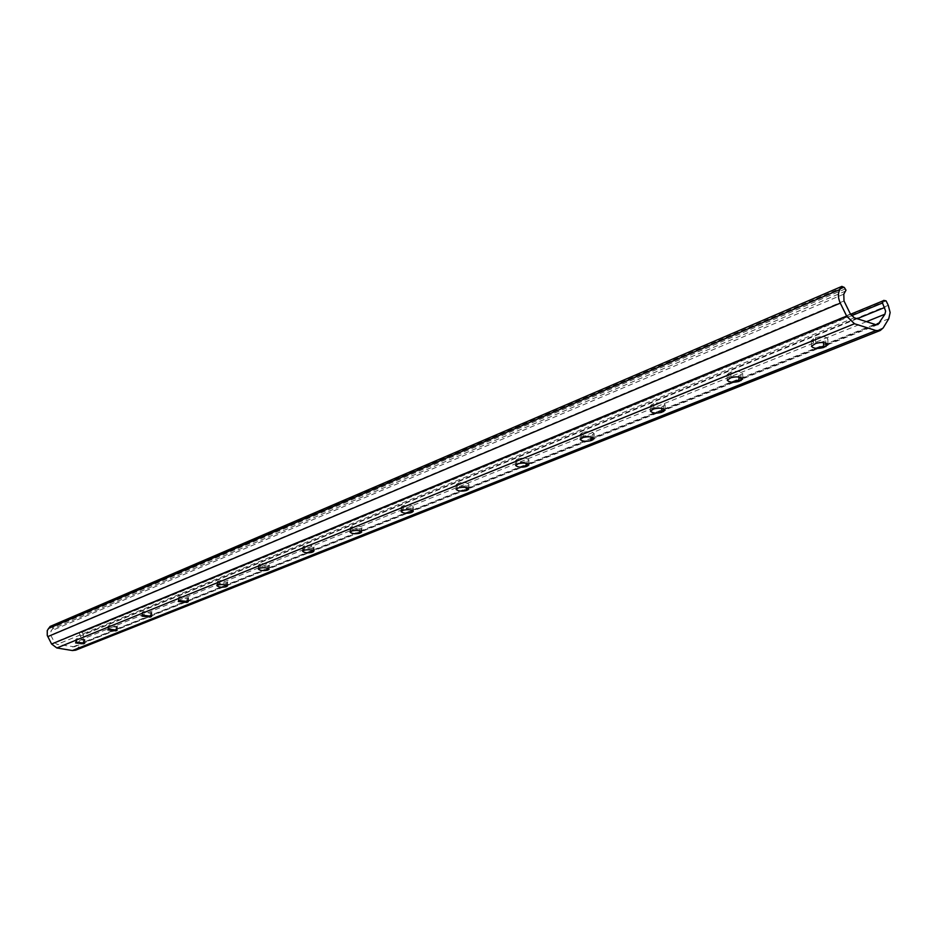 <?xml version="1.0" encoding="UTF-8"?>
<svg xmlns="http://www.w3.org/2000/svg" width="937" height="937" viewBox="0 0 937 937"><rect width="100%" height="100%" fill="white"/><g stroke="black" fill="none" stroke-linecap="round" stroke-linejoin="round"><path stroke-width="0.7" stroke-dasharray="4.68 3.51" d="M75.663 650.184L82.913 642.513L84.412 638.671L82.222 631.901L80.488 631.772L79.352 633.424L81.121 638.109L80.359 640.03L74.316 646.811L57.134 644.41L54.522 642.442L50.668 635.04L51.008 630.964L52.917 628.422L51.863 626.888L50.129 626.431M820.191 342.52L825.778 340.799L827.828 338.901C825.884 336.488 821.784 336.067 815.541 337.648L811.313 340.424C811.875 342.04 814.464 342.778 819.079 342.626M730.883 372.141L727.135 374.577C729.045 376.861 732.968 377.295 738.895 375.854L742.678 373.418C740.757 371.122 736.833 370.701 730.883 372.141L730.954 377.716M653.757 403.578L650.407 405.721C652.304 407.888 656.076 408.309 661.733 406.998L665.106 404.843C663.209 402.676 659.425 402.254 653.757 403.578L653.768 408.93M583.189 432.332L580.19 434.241C582.064 436.279 585.707 436.701 591.118 435.494L594.14 433.585C592.254 431.535 588.612 431.125 583.189 432.332L583.154 437.474M518.384 458.743L515.69 460.442C517.54 462.374 521.054 462.784 526.231 461.672L528.96 459.973C527.098 458.041 523.572 457.631 518.384 458.743L518.302 463.698M458.661 483.082L456.225 484.605C458.064 486.432 461.461 486.842 466.427 485.811L468.898 484.288C467.048 482.45 463.639 482.051 458.661 483.082L458.544 487.861M403.46 505.582L401.235 506.952C403.051 508.686 406.353 509.084 411.12 508.123L413.369 506.765C411.542 505.02 408.239 504.633 403.46 505.582L403.297 510.196M352.265 526.453L350.227 527.683C352.031 529.323 355.228 529.71 359.82 528.831L361.869 527.601C360.066 525.95 356.856 525.563 352.265 526.453L352.078 530.904M304.654 545.849L302.803 546.962C304.584 548.532 307.687 548.895 312.115 548.086L313.989 546.962C312.197 545.393 309.081 545.029 304.654 545.849L304.455 550.16M260.287 563.933L258.577 564.952C260.345 566.428 263.367 566.791 267.631 566.03L269.352 565.011C267.572 563.524 264.55 563.172 260.287 563.933L260.064 568.103M218.813 580.835L217.243 581.76C219 583.165 221.928 583.517 226.051 582.814L227.644 581.877C225.876 580.471 222.936 580.12 218.813 580.835L218.579 584.875M179.986 596.658L178.534 597.501L187.107 598.532L188.571 597.677L179.986 596.658L179.728 600.582M143.548 611.51L142.19 612.294L150.552 613.278L151.911 612.493L143.548 611.51L143.279 615.316M886.097 300.894L82.222 631.901M116.176 627.146L117.441 626.431L109.278 625.471L108.024 626.197L116.176 627.146L116.012 629.383M83.78 640.217L84.962 639.549L76.998 638.624L75.827 639.292L83.78 640.217L83.616 642.454M845.455 288.819L52.624 627.638M866.467 321.672L80.359 640.03M888.264 305.321L83.534 634.419M815.541 337.648L815.694 343.457M813.328 338.55L813.468 344.359M823.553 341.7L823.576 342.567M825.778 340.799L825.837 343.012M728.869 372.961L728.939 378.536M738.895 375.854L738.918 376.99M740.921 375.046L740.956 377.447M651.918 404.327L651.918 409.668M661.733 406.998L661.733 408.345M663.583 406.248L663.583 408.813M581.502 433.023L581.455 438.165M591.118 435.494L591.106 437.017M592.805 434.815L592.793 437.497M516.837 459.376L516.744 464.319M526.231 461.672L526.207 463.358M527.789 461.051L527.754 463.827M457.233 483.668L457.115 488.435M466.427 485.811L466.38 487.615M467.868 485.225L467.797 488.072M402.125 506.132L401.973 510.724M411.12 508.123L411.062 510.044M412.456 507.596L412.362 510.478M351.024 526.957L350.848 531.396M359.82 528.831L359.749 530.822M361.061 528.327L360.944 531.256M303.506 546.318L303.307 550.616M312.115 548.086L312.021 550.148M313.263 547.618L313.134 550.558M259.209 564.367L258.987 568.536M267.631 566.03L267.513 568.15M268.708 565.597L268.544 568.536M217.817 581.245L217.571 585.285M226.051 582.814L225.922 584.969M227.059 582.404L226.883 585.344M179.049 597.045L178.791 600.957M187.107 598.532L186.967 600.722M188.056 598.146L187.868 601.074M142.658 611.873L142.401 615.679M150.552 613.278L150.4 615.492M151.443 612.915L151.244 615.82M883.216 327.88L78.064 648.404M888.756 318.756L82.913 642.513M884.387 300.332L80.98 631.69M80.559 631.737L850.456 314.106L80.488 631.772M850.538 314.27L79.645 632.229M851.487 315.722L79.352 633.424M857.179 318.709L80.676 635.989M875.931 324.694L75.51 645.933M875.732 324.635L72.676 646.987M854.298 317.795L57.134 644.41M850.433 314.047L54.522 642.442M844.003 300.953L50.668 635.04M843.792 294.148L51.008 630.964M845.806 290.974L52.73 628.903M844.307 287.448L51.863 626.888M843.628 286.956L51.394 626.654M76.998 638.624L76.717 642.232M84.576 639.901L84.353 642.759M76.213 638.952L75.932 642.548M109.278 625.471L109.008 629.184M117.008 626.818L116.797 629.699M108.446 625.811L108.177 629.512M811.313 340.424L811.454 346.221M827.828 338.901L827.98 344.711M727.135 374.577L727.206 380.129M742.678 373.418L742.76 378.981M650.407 405.721L650.419 411.05M665.106 404.843L665.129 410.183M580.19 434.241L580.144 439.359M594.14 433.585L594.105 438.727M515.69 460.442L515.596 465.373M528.96 459.973L528.89 464.916M456.225 484.605L456.096 489.36M468.898 484.288L468.781 489.055M401.235 506.952L401.071 511.543M413.369 506.765L413.217 511.368M350.227 527.683L350.051 532.122M361.869 527.601L361.694 532.04M302.803 546.962L302.592 551.261M313.989 546.962L313.79 551.261M258.577 564.952L258.354 569.11M269.352 565.011L269.13 569.181M217.243 581.76L217.009 585.801M227.644 581.877L227.41 585.918M178.534 597.501L178.276 601.425M188.571 597.677L188.325 601.601M142.19 612.294L141.932 616.089M151.911 612.493L151.653 616.3M877.875 324.612L74.316 646.811M84.962 639.549L84.693 643.157M75.827 639.292L75.546 642.887M117.441 626.431L117.172 630.132M108.024 626.197L107.743 629.887"/><path stroke-width="1.41" d="M841.871 286.382L839.892 289.51C837.795 293.316 837.924 297.861 840.29 303.131L846.732 316.249L854.485 323.745L875.931 330.538L880.276 330.468L883.216 327.88L888.756 318.756L890.138 312.56L888.264 305.321L886.097 300.894L883.755 300.379L882.689 301.011L882.478 302.967L885.629 311.096L884.938 314.2L877.922 324.589L875.732 324.635L854.298 317.795L850.433 314.047L844.003 300.953L843.792 294.148L845.994 290.189L844.307 287.448L841.871 286.382L50.129 626.431L47.26 630.531L47.26 635.45L51.605 644.024L56.852 647.971L72.395 650.536L75.663 650.184L880.183 330.503M815.694 343.457L811.454 346.221C813.386 348.623 817.474 349.044 823.705 347.486L827.98 344.711C826.036 342.31 821.936 341.888 815.694 343.457M819.079 342.626L820.191 342.52M730.954 377.716L727.206 380.129C729.115 382.401 733.039 382.835 738.977 381.406L742.76 378.981C740.839 376.697 736.904 376.276 730.954 377.716M653.768 408.93L650.419 411.05C652.304 413.205 656.087 413.627 661.756 412.327L665.129 410.183C663.232 408.028 659.437 407.607 653.768 408.93M583.154 437.474L580.144 439.359C582.018 441.397 585.66 441.819 591.083 440.613L594.105 438.727C592.219 436.689 588.565 436.267 583.154 437.474M518.302 463.698L515.596 465.373C517.458 467.294 520.972 467.715 526.161 466.603L528.89 464.916C527.016 462.995 523.49 462.585 518.302 463.698M458.544 487.861L456.096 489.36C457.935 491.175 461.344 491.585 466.31 490.566L468.781 489.055C466.931 487.228 463.522 486.83 458.544 487.861M403.297 510.196L401.071 511.543C402.898 513.265 406.201 513.663 410.968 512.715L413.217 511.368C411.39 509.634 408.087 509.236 403.297 510.196M352.078 530.904L350.051 532.122C351.855 533.762 355.053 534.137 359.644 533.27L361.694 532.04C359.878 530.401 356.681 530.026 352.078 530.904M304.455 550.16L302.592 551.261C304.384 552.818 307.488 553.181 311.916 552.373L313.79 551.261C311.998 549.714 308.882 549.34 304.455 550.16M260.064 568.103L258.354 569.11C260.123 570.586 263.145 570.949 267.408 570.188L269.13 569.181C267.361 567.705 264.328 567.342 260.064 568.103M218.579 584.875L217.009 585.801C218.754 587.194 221.694 587.546 225.817 586.843L227.41 585.918C225.641 584.512 222.701 584.173 218.579 584.875M179.728 600.582L178.276 601.425L186.861 602.444L188.325 601.601L179.728 600.582M143.279 615.316L141.932 616.089L150.295 617.073L151.653 616.3L143.279 615.316M109.008 629.184L107.743 629.887L115.907 630.847L117.172 630.132L109.008 629.184M76.717 642.232L75.546 642.887L83.51 643.813L84.693 643.157L76.717 642.232M884.938 314.2L866.467 321.672M823.576 342.567L823.705 347.486M825.837 343.012L825.93 346.596M738.918 376.99L738.977 381.406M740.956 377.447L741.003 380.598M661.733 408.345L661.756 412.327M663.583 408.813L663.595 411.589M591.106 437.017L591.083 440.613M592.793 437.497L592.77 439.933M526.207 463.358L526.161 466.603M527.754 463.827L527.718 465.982M466.38 487.615L466.31 490.566M467.797 488.072L467.75 489.992M411.062 510.044L410.968 512.715M412.362 510.478L412.303 512.188M359.749 530.822L359.644 533.27M360.944 531.256L360.886 532.766M312.021 550.148L311.916 552.373M313.134 550.558L313.063 551.916M267.513 568.15L267.408 570.188M268.544 568.536L268.486 569.766M225.922 584.969L225.817 586.843M226.883 585.344L226.824 586.445M186.967 600.722L186.861 602.444M187.868 601.074L187.798 602.058M150.4 615.492L150.295 617.073M151.244 615.82L151.185 616.722M875.931 330.538L72.395 650.536M882.689 301.011L850.538 314.27M882.478 302.967L851.487 315.722M884.692 307.477L857.179 318.709M879.374 323.3L875.931 324.694M839.892 289.51L48.431 628.469M840.29 303.131L47.752 636.621M846.732 316.249L51.605 644.024M854.485 323.745L56.852 647.971M84.353 642.759L84.295 643.496M83.616 642.454L83.51 643.813M116.797 629.699L116.738 630.507M116.012 629.383L115.907 630.847"/></g></svg>
